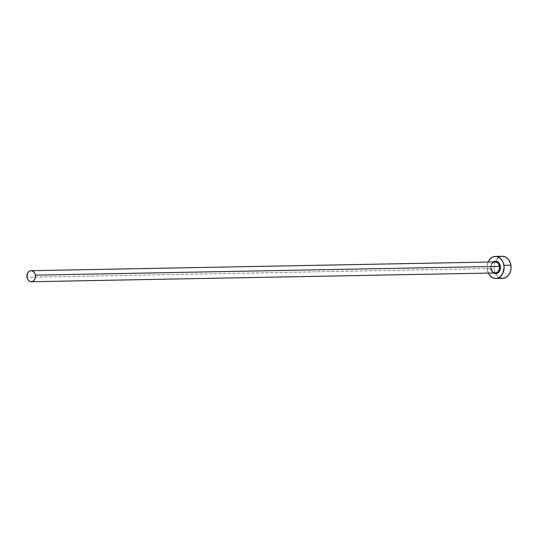 <?xml version="1.0" encoding="UTF-8"?>
<svg xmlns="http://www.w3.org/2000/svg" width="538" height="538" viewBox="0 0 538 538"><rect width="100%" height="100%" fill="white"/><g stroke="black" fill="none" stroke-linecap="round" stroke-linejoin="round"><path stroke-width="0.4" stroke-dasharray="2.69 2.02" d="M493.413 272.981A6.248 4.842 88.9 0 1 490.851 268.637L491.1 265.026L492.142 263.001L493.702 261.656M491.113 268.529C490.952 264.588 492.257 262.383 495.021 261.925A5.514 4.27 -91.1 0 0 490.945 268.502L26.987 277.278L490.945 268.502A5.514 4.27 -91.1 0 0 495.229 272.948M502.351 256.276A11.022 8.541 -91.1 0 0 495.397 261.186A11.022 8.541 -91.1 0 0 494.187 269.43L487.226 269.558A11.022 8.541 88.9 0 1 488.087 262.06L487.199 265.261L487.226 269.558L494.187 269.43A11.022 8.541 -91.1 0 0 495.263 272.948M495.639 273.674A11.022 8.541 -91.1 0 0 502.768 278.321L499.351 277.474L496.561 275.079L494.691 271.495L494.012 267.278L494.637 263.062L496.466 259.491L499.224 257.103L502.492 256.276M488.296 273.082A11.022 8.541 88.9 0 1 487.226 269.558L488.524 273.533M493.77 273.196L491.584 270.89L490.851 268.637A6.248 4.842 88.9 0 1 493.205 261.959M494.859 261.932A5.514 4.27 -91.1 0 0 490.945 268.502"/><path stroke-width="0.81" d="M490.945 268.502A5.514 4.27 -91.1 0 0 495.39 272.941A5.514 4.27 -91.1 0 0 499.311 266.371L500.333 266.223A6.248 4.842 88.9 0 1 498.538 272.423A6.248 4.842 88.9 0 1 493.413 272.981M491.113 268.529C491.786 271.374 493.158 272.847 495.229 272.948A5.514 4.27 -91.1 0 0 499.311 266.371A5.514 4.27 -91.1 0 0 495.021 261.925L31.07 270.701A5.514 4.27 88.9 0 1 35.353 275.147L499.311 266.371L35.353 275.147A5.514 4.27 88.9 0 1 31.278 281.724A5.514 4.27 88.9 0 1 26.987 277.278A5.514 4.27 88.9 0 1 31.07 270.701M495.801 278.449L502.768 278.321A11.022 8.541 -91.1 0 0 510.925 265.167A11.022 8.541 -91.1 0 0 502.351 256.276L495.384 256.404A11.022 8.541 88.9 0 1 503.958 265.301L510.925 265.167L503.958 265.301A11.022 8.541 88.9 0 1 495.801 278.449A11.022 8.541 88.9 0 1 488.296 273.082L489.593 275.207L492.384 277.608L495.659 278.455L497.32 278.247L500.394 276.606L502.734 273.573L504.133 267.453L503.46 263.23L502.653 261.32L500.279 258.274L497.193 256.619L493.857 256.613L492.257 257.238L489.499 259.619L488.087 262.06A11.022 8.541 88.9 0 1 495.384 256.404M495.491 273.405L495.263 272.948A11.022 8.541 -91.1 0 0 495.639 273.674L492.929 272.618M492.869 262.228L494.61 261.3L497.408 261.663L498.988 263.021L500.333 266.223L500.078 269.834L499.042 271.851L497.475 273.203L495.626 273.674M502.62 278.321L505.888 277.487L508.645 275.106L510.475 271.535L511.1 267.319L510.421 263.095L508.551 259.518L505.767 257.124L502.492 256.276M26.987 277.278L27.64 279.269L28.823 280.789L30.37 281.616L32.838 281.313L34.217 280.116L35.131 278.334L35.353 275.147L34.708 273.163L32.778 271.125L31.137 270.701L29.509 271.118L27.599 273.143L26.987 277.278M493.205 261.959A6.248 4.842 88.9 0 1 500.333 266.223L499.311 266.371A5.514 4.27 -91.1 0 0 494.859 261.932M495.229 272.948L31.278 281.724"/></g></svg>
